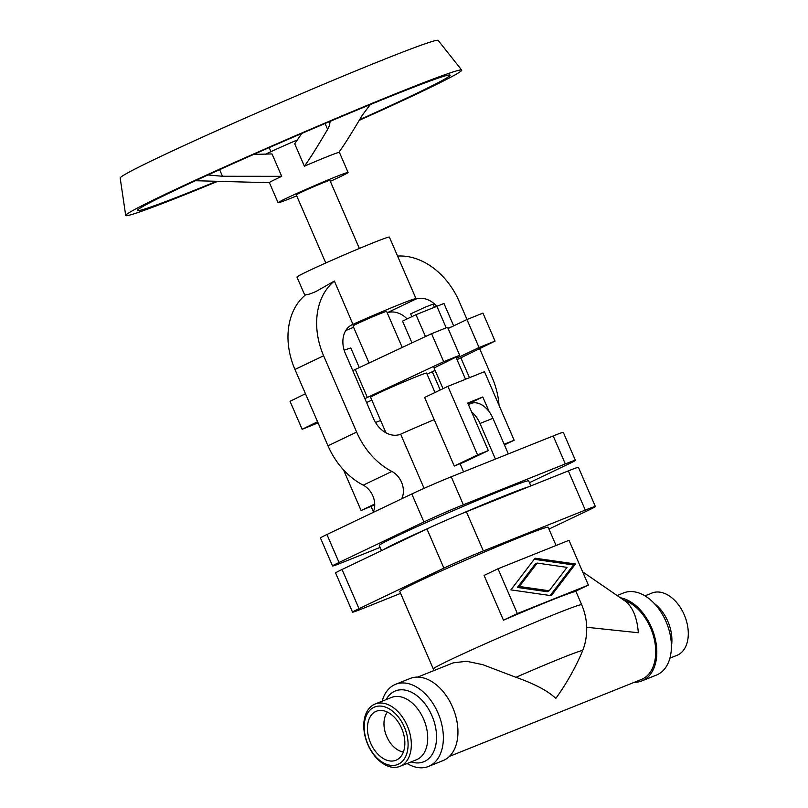 <?xml version="1.0" encoding="UTF-8"?>
<svg xmlns="http://www.w3.org/2000/svg" width="808" height="808" viewBox="0 0 808 808"><rect width="100%" height="100%" fill="white"/><g stroke="black" fill="none" stroke-linecap="round" stroke-linejoin="round"><path stroke-width="1.21" d="M417.665 677.094L453.217 662.853L466.58 661.277L482.729 664.651L515.969 677.306C534.563 683.851 547.854 690.87 555.843 698.385C566.691 683.326 575.65 667.378 582.709 650.551L584.235 646.249C588.234 632.119 587.396 618.282 581.699 604.737A80.85 2.565 156.6 0 0 554.985 614.181A80.85 2.565 156.6 0 0 450.47 659.712A80.85 2.565 156.6 0 0 433.3 668.963L399.758 591.446A80.85 2.565 156.6 0 1 442.006 570.62A80.85 2.565 156.6 0 1 521.443 536.663A80.85 2.565 156.6 0 1 548.157 527.23L556.066 545.501M352.541 612.161L335.583 572.973A30.512 0.97 -23.4 0 1 342.067 569.489L426.947 528.947A30.512 0.97 -23.4 0 1 466.388 511.767L568.337 470.902A30.512 0.97 -23.4 0 1 578.427 467.347L595.375 506.525A30.512 0.97 156.6 0 0 585.295 510.08L483.336 550.955A30.512 0.97 156.6 0 0 443.905 568.135L359.015 608.666A30.512 0.97 156.6 0 0 352.541 612.161A30.512 0.97 156.6 0 0 362.62 608.596L400.596 593.375M396.627 759.954A26.391 17.15 -111.8 0 0 398.253 759.005A26.391 17.15 -111.8 0 0 402.071 729.361A26.391 17.15 -111.8 0 0 378.841 710.565A26.391 17.15 -111.8 0 0 375.669 711.535A26.391 17.15 -111.8 0 0 370.65 743.148A26.391 17.15 -111.8 0 0 396.627 759.954M373.862 707.343A30.967 20.129 -111.8 0 0 367.963 744.431A30.967 20.129 -111.8 0 0 398.445 764.156A30.967 20.129 -111.8 0 0 404.333 727.059A30.967 20.129 -111.8 0 0 373.862 707.343M374.235 704.404A33.562 21.816 -111.8 0 0 367.569 743.946A33.562 21.816 -111.8 0 0 400.041 766.337A33.562 21.816 -111.8 0 0 400.879 765.964A33.562 21.816 -111.8 0 0 407.535 726.422A33.562 21.816 -111.8 0 0 375.064 704.031A33.562 21.816 -111.8 0 0 374.235 704.404M407.111 763.499A44.238 28.755 -111.8 0 0 428.482 766.438A44.238 28.755 -111.8 0 0 429.583 765.954A44.238 28.755 -111.8 0 0 438.36 713.828A44.238 28.755 -111.8 0 0 395.556 684.315A44.238 28.755 -111.8 0 0 394.456 684.8A44.238 28.755 -111.8 0 0 382.144 701.192M428.482 766.438L443.067 760.591A44.238 28.755 -111.8 0 0 444.168 760.106A44.238 28.755 -111.8 0 0 452.945 707.98A44.238 28.755 -111.8 0 0 410.151 678.467L395.556 684.315M634.401 682.265A44.238 28.755 -111.8 0 0 641.916 680.891L656.51 675.044A44.238 28.755 -111.8 0 0 657.611 674.559A44.238 28.755 -111.8 0 0 666.388 622.433A44.238 28.755 -111.8 0 0 623.594 592.92L617.1 595.526M641.916 680.891A44.238 28.755 -111.8 0 0 643.027 680.407A44.238 28.755 -111.8 0 0 654.601 636.401A44.238 28.755 -111.8 0 0 620.382 597.779M669.923 658.166L677.003 655.328A33.562 21.816 -111.8 0 0 677.841 654.965A33.562 21.816 -111.8 0 0 684.497 615.413A33.562 21.816 -111.8 0 0 652.036 593.021L644.956 595.86M449.45 756.389L641.35 679.477A42.713 27.765 -111.8 0 0 642.421 679.013A42.713 27.765 -111.8 0 0 654.126 638.593A42.713 27.765 -111.8 0 0 623.604 600.001M588.386 585.093L574.478 591.739A80.85 2.565 156.6 0 0 549.288 601.031A80.85 2.565 156.6 0 0 503.455 620.201L484.083 575.417L497.991 568.781L517.362 613.555L588.386 585.093L569.004 540.31L497.991 568.781M582.649 571.832L624.998 600.96C632.634 606.727 637.078 617.322 638.34 632.745L586.699 627.271M537.199 563.085L535.229 564.035L517.383 587.426L547.208 591.719L549.177 590.779L567.024 567.378L537.199 563.085L519.352 586.487L549.177 590.779M519.352 586.487L517.383 587.426M550.177 595.526L573.498 564.933L534.229 559.288M575.468 563.994L551.298 595.688L510.909 589.87L535.078 558.187L575.468 563.994L573.498 564.933M517.362 613.555L503.455 620.201M387.426 712.111A22.887 14.877 -111.8 0 0 386.375 735.654A22.887 14.877 -111.8 0 0 403.394 751.965M548.965 529.089L588.901 510.02A30.512 0.97 156.6 0 0 595.375 506.525M390.446 546.38A76.275 2.424 -23.4 0 1 402.596 540.33A76.275 2.424 -23.4 0 1 421.352 531.624M383.194 549.844A81.366 2.586 -23.4 0 1 399 541.764A81.366 2.586 -23.4 0 1 428.897 528.028M460.782 514.06A81.366 2.586 -23.4 0 1 528.594 486.84M468.822 510.797A76.275 2.424 -23.4 0 1 521.907 489.517M381.538 550.642L379.305 545.481A81.366 2.586 -23.4 0 1 396.576 536.169A81.366 2.586 -23.4 0 1 478.902 499.738A81.366 2.586 -23.4 0 1 528.654 480.851L530.856 485.931M529.452 482.689L568.913 463.843A30.512 0.97 156.6 0 0 575.397 460.348A30.512 0.97 156.6 0 0 565.317 463.913L463.358 504.778A30.512 0.97 156.6 0 0 423.917 521.958L339.037 562.489A30.512 0.97 156.6 0 0 332.563 565.984A30.512 0.97 156.6 0 0 342.642 562.418L380.134 547.39M332.563 565.984L320.443 537.997A30.512 0.97 -23.4 0 1 326.927 534.502L411.807 493.971A30.512 0.97 -23.4 0 1 451.248 476.791L553.207 435.926A30.512 0.97 -23.4 0 1 563.287 432.361L575.397 460.348M508.333 453.904L492.93 418.302A22.887 14.877 -111.8 0 0 470.973 403.485L468.387 404.515M495.425 459.085L480.013 423.473A22.887 14.877 -111.8 0 0 471.589 411.929M463.59 471.842L460.075 463.701M401.606 498.839A18.301 13.898 64.5 0 0 391.89 471.458A67.125 50.965 -115.5 0 1 356.641 432.098L323.614 355.783A67.125 50.965 -115.5 0 1 334.391 281.053L352.934 324.321A24.412 18.534 64.5 0 0 352.106 324.685A24.412 18.534 64.5 0 0 345.41 353.611L373.589 418.736A24.412 18.534 64.5 0 0 400.495 434.229L400.647 434.169A50.338 1.596 -23.4 0 1 434.209 419.665M400.647 434.169L424.089 488.345M479.619 348.632L492.224 377.76A67.125 50.965 -115.5 0 1 499.031 405.313M397.576 256.075A67.125 50.965 -115.5 0 1 459.196 301.435L467.014 319.493M436.512 305.949A24.412 18.534 64.5 0 0 415.352 299.314L415.201 299.374A50.338 1.596 -23.4 0 0 416.009 298.667A50.338 1.596 -23.4 0 0 353.086 324.261M469.468 377.7L460.863 357.803M387.214 312.797A24.412 18.534 -115.5 0 1 407.141 318.908M432.3 371.731L440.209 390.011M372.942 512.535A18.301 13.898 64.5 0 0 363.226 485.154A67.125 50.965 -115.5 0 1 327.977 445.784L294.95 369.468A67.125 50.965 -115.5 0 1 305.717 294.748C307.656 294.799 311.191 293.658 316.312 291.314L334.391 281.053M304.899 295.425L296.97 277.083A50.338 1.596 -23.4 0 1 307.656 271.326A50.338 1.596 -23.4 0 1 358.58 248.783A50.338 1.596 -23.4 0 1 389.365 237.097L416.009 298.667M353.601 327.301A50.338 1.596 -23.4 0 1 345.763 330.543M325.776 262.994L296.294 194.879A18.301 0.586 -23.4 0 1 300.182 192.779A18.301 0.586 -23.4 0 1 318.706 184.588A18.301 0.586 -23.4 0 1 329.896 180.336L359.378 248.46M296.718 195.849A38.138 1.212 -23.4 0 1 278.093 202.747A38.138 1.212 -23.4 0 1 286.194 198.384A38.138 1.212 -23.4 0 1 324.776 181.315A38.138 1.212 -23.4 0 1 348.096 172.458A38.138 1.212 -23.4 0 1 339.996 176.821A38.138 1.212 -23.4 0 1 330.321 181.315M253.722 154.409L272.013 153.934L281.699 176.326A38.138 1.212 156.6 0 0 277.508 178.305A38.138 1.212 156.6 0 0 269.407 182.669L278.093 202.747M265.569 154.207A38.138 1.212 -23.4 0 1 266.822 153.611A38.138 1.212 -23.4 0 1 297.485 139.885M281.699 176.326L222.503 176.275L207.949 174.962M330.129 121.352L329.512 125.311L327.614 129.381C317.211 147.026 309.474 159.297 304.394 166.206L294.708 143.814L301.748 133.461M217.746 181.315A183.052 5.818 -23.4 0 1 125.705 215.483L120.18 178.002A173.245 5.505 -23.4 0 1 156.984 158.227A173.245 5.505 -23.4 0 1 331.613 80.921A173.245 5.505 -23.4 0 1 438.158 40.4L461.691 70.084A183.052 5.818 -23.4 0 1 422.847 91.072A183.052 5.818 -23.4 0 1 359.196 120.362M125.705 215.483A183.052 5.818 -23.4 0 1 164.59 194.577A183.052 5.818 -23.4 0 1 349.117 112.898A183.052 5.818 -23.4 0 1 461.691 70.084M216.615 181.285A170.417 5.414 -23.4 0 1 137.299 210.464A170.417 5.414 -23.4 0 1 173.508 191.011A170.417 5.414 -23.4 0 1 345.289 114.968A170.417 5.414 -23.4 0 1 450.096 75.104A170.417 5.414 -23.4 0 1 413.928 94.647A170.417 5.414 -23.4 0 1 359.59 119.715M370.236 104.606L362.045 115.584C351.642 133.219 343.905 145.491 338.825 152.399A38.138 1.212 156.6 0 0 304.394 166.206M369.054 363.014L353.005 325.937A18.301 0.586 -23.4 0 1 356.894 323.836A18.301 0.586 -23.4 0 1 375.417 315.645A18.301 0.586 -23.4 0 1 386.608 311.393L402.222 347.46M456.469 358.298L479.053 347.511L495.051 341.097L482.942 313.11L466.943 319.524L448.107 328.513M305.454 393.749L290.032 401.293L302.142 429.28L317.574 421.736M364.893 398.637A48.813 1.555 -23.4 0 1 367.347 397.475L443.683 361.681L459.681 355.267L447.571 327.28L431.573 333.694L355.237 369.488A48.813 1.555 156.6 0 0 352.783 370.65M425.462 336.562L415.989 314.686L402.546 321.099L411.969 342.885M453.662 325.866L443.976 303.465L415.989 314.686M411.858 316.655L410.646 313.858L425.584 307L433.038 304.161L434.229 306.919M446.208 327.826L436.704 305.868M447.915 328.068L451.541 326.876M359.297 367.589L350.803 347.955L344.147 350.157M459.681 355.267L434.058 367.973M443.683 361.681L431.573 333.694M318.069 422.887L302.142 429.28M375.518 422.503L380.619 420.453M374.72 504.02L361.105 510.525L374.74 504.838M361.105 510.525L343.501 469.852M435.108 370.387A48.813 1.555 -23.4 0 1 429.846 372.892L427.079 374.185M371.811 400.101L366.59 402.556M495.051 341.097L457.055 359.661M479.053 347.511L466.943 319.524M385.961 432.815L370.599 397.304A30.512 0.97 -23.4 0 1 377.073 393.809A30.512 0.97 -23.4 0 1 407.939 380.154A30.512 0.97 -23.4 0 1 426.594 373.064L435.007 392.496M468.155 403.98L482.8 396.981L467.741 403.02L488.325 450.591L465.034 461.721L454.268 466.034L424.604 397.465L447.895 386.345L484.477 371.68L514.151 440.249L504.152 444.249M488.325 450.591L477.568 454.904L447.895 386.345M454.268 466.034L477.568 454.904M504.434 444.885L514.151 440.249M489.204 411.767L482.8 396.981M371.104 506.515L373.346 511.706M582.709 650.551A63.6 2.02 156.6 0 0 515.969 677.306M400.041 766.337L416.433 759.762A33.562 21.816 -111.8 0 0 417.261 759.399A33.562 21.816 -111.8 0 0 423.927 719.847A33.562 21.816 -111.8 0 0 391.456 697.466L375.064 704.031M411.09 761.904A38.138 24.785 -111.8 0 0 424.675 761.358A38.138 24.785 -111.8 0 0 431.926 715.676A38.138 24.785 -111.8 0 0 394.395 691.395A38.138 24.785 -111.8 0 0 386.123 699.607M671.408 646.309A33.562 21.816 -111.8 0 0 667.832 621.332A33.562 21.816 -111.8 0 0 654.217 603.414M585.295 510.08L568.337 470.902M466.388 511.767L483.336 550.955M443.905 568.135L426.947 528.947M342.067 569.489L359.015 608.666M326.927 534.502L339.037 562.489M565.317 463.913L553.207 435.926M423.917 521.958L411.807 493.971M451.248 476.791L463.358 504.778M492.93 418.302L480.013 423.473M415.352 299.314L387.194 312.757M391.89 471.458L363.226 485.154M327.977 445.784L356.641 432.098M323.614 355.783L294.95 369.468M325.058 123.493L327.614 129.381M222.503 176.275L219.635 169.65M352.934 324.321L351.298 325.109M367.347 397.475L355.237 369.488M434.017 670.549L433.3 668.963M581.699 604.737L575.801 591.102M269.418 182.709L195.425 180.719M455.934 357.065L465.539 379.265M269.185 147.601L270.953 151.662M433.896 367.6L443.016 388.668M339.198 151.894L348.096 172.458"/></g></svg>
